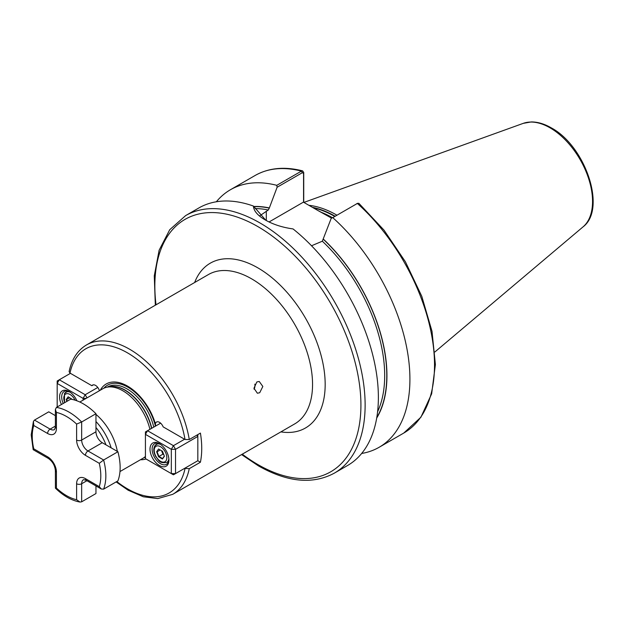 <?xml version="1.0" encoding="UTF-8"?>
<svg xmlns="http://www.w3.org/2000/svg" width="624" height="624" viewBox="0 0 624 624"><rect width="100%" height="100%" fill="white"/><g stroke="black" fill="none" stroke-linecap="round" stroke-linejoin="round"><path stroke-width="0.94" d="M254.818 384.15A5.951 4.399 -81.1 0 1 254.069 389.197M259.709 392.738L262.837 386.467L259.233 381.475L256.831 381.95L253.96 388.268L257.384 393.229L259.709 392.738M95.963 414.391A40.147 23.182 60 0 1 117.335 451.409M79.825 402.028L102.765 388.783A40.147 23.182 60 0 1 106.93 387.215A40.147 23.182 60 0 1 122.834 390.772A40.147 23.182 60 0 1 149.916 429.335M145.423 456.456A40.147 23.182 60 0 1 142.912 458.32L119.98 471.565M331.664 218.166L317.99 210.561L332.023 217.955M308.911 205.319A104.083 60.091 60 0 1 336.742 215.077A104.083 60.091 60 0 1 336.874 215.155M253.414 206.053C253.726 210.912 257.665 215.537 265.239 219.929L265.239 219.929C273.047 224.422 282.321 227.425 293.046 228.93A148.691 85.847 60 0 1 373.745 359.12A148.691 85.847 60 0 1 347.576 465.496L334.331 473.148A148.691 85.847 60 0 0 357.123 353.995A148.691 85.847 60 0 0 259.982 222.963A148.691 85.847 60 0 0 185.64 215.6L198.884 207.948A148.691 85.847 60 0 1 253.414 206.053L265.777 220.233M100.316 390.195A42.596 24.593 60 0 1 127.507 386.084A42.596 24.593 60 0 1 155.392 423.821L155.68 426.005M189.267 439.522L200.413 433.087A86.245 49.795 60 0 1 200.413 462.228L189.267 468.663A86.245 49.795 60 0 1 172.731 494.333L294.692 423.914A86.245 49.795 -120 0 0 307.913 354.806A86.245 49.795 -120 0 0 251.573 278.811A86.245 49.795 -120 0 0 208.455 274.537L86.486 344.955A86.245 49.795 60 0 1 129.605 349.229A86.245 49.795 60 0 1 189.267 439.522L185.016 439.491L163.145 426.871A5.951 3.432 -120 0 0 156.53 422.042A5.951 3.432 -120 0 0 155.392 423.821M146.008 458.983A42.596 24.593 60 0 1 140.462 459.732M184.579 468.374L189.267 468.663M86.486 344.955C77.493 350.353 71.705 359.245 69.108 371.631L69.989 373.082L91.861 385.71A5.951 3.432 60 0 1 92.531 385.094A5.951 3.432 60 0 1 99.419 390.718M197.824 460.73L197.824 436.449L175.531 449.319L175.531 473.6L197.824 460.73L200.413 462.228M332.764 217.643L357.365 203.44A148.691 85.847 60 0 1 403.728 433.079L420.904 417.23L431.652 393.822L435.388 364.541L432.011 331.305L421.777 296.275L405.397 261.768L383.963 230.084L358.909 203.346L357.575 203.323L332.764 217.643A148.691 85.847 60 0 1 379.119 447.283A148.691 85.847 60 0 1 361.655 453.461M216.349 201.778A148.691 85.847 60 0 1 230.428 189.743A148.691 85.847 60 0 1 276.791 185.328L301.392 171.124L302.64 170.89L303.732 172.489L303.732 202.332M311.524 245.762L322.335 241.207L331.165 218.455M323.388 239.148A128.092 73.952 60 0 1 376.701 418.057M253.945 206.474A128.092 73.952 60 0 1 269.342 207.948L268.289 210.007L259.74 215.826M303.56 202.231L303.56 173.425L302.359 172.684L277.118 187.255L269.342 207.948M277.118 187.255L276.791 185.328M317.99 210.561L303.404 202.145L269.092 221.957M303.732 172.489L303.56 173.425M93.397 384.821L91.861 385.71M56.425 407.41A52.042 30.046 60 0 1 81.666 421.98L95.963 413.72A52.042 30.046 60 0 0 70.73 399.149L56.425 407.41L55.38 409.469L56.425 412.417L56.425 428.384A12.488 7.215 60 0 1 47.596 433.485L33.766 425.498A48.477 27.986 -120 0 0 32.245 436.277A48.477 27.986 -120 0 0 33.766 448.812L33.212 449.701L48.337 458.429C52.541 461.425 54.889 465.496 55.38 470.636L55.411 488.155C63.391 495.901 71.581 500.534 79.989 502.063L81.666 501.813L95.963 493.553L95.963 485.924M76.612 424.07L81.666 421.98L81.666 440.045A8.923 5.148 -120 0 0 87.968 450.965L103.615 459.997L117.913 451.745A52.042 30.046 60 0 1 117.913 480.886L103.615 489.138L101.306 489.013L99.278 486.634A48.477 27.986 -120 0 0 99.278 463.32L85.449 455.341A12.488 7.215 60 0 1 76.612 440.045L76.612 424.07A48.477 27.986 -120 0 0 56.425 412.417M95.963 413.72L95.963 431.785A8.923 5.148 -120 0 0 102.274 442.712L117.913 451.745M33.766 425.498L33.423 421.403L34.476 420.085L48.773 411.824L55.38 415.639M33.766 448.812L47.596 456.799A12.488 7.215 60 0 1 56.425 472.095L56.425 488.062L55.411 488.155M56.425 488.062A48.477 27.986 -120 0 0 76.612 499.723L79.989 502.063M103.615 489.138A52.042 30.046 60 0 0 103.615 459.997L99.278 463.32M150.002 449.147A13.385 7.73 60 0 1 159.471 443.68A13.385 7.73 60 0 1 168.932 460.075A13.385 7.73 60 0 1 159.471 465.535A13.385 7.73 60 0 1 150.002 449.147M160.009 444.015A11.895 6.872 -120 0 0 154.573 443.703A11.895 6.872 -120 0 0 152.108 449.147A11.895 6.872 -120 0 0 157.303 461.12A11.895 6.872 -120 0 0 166.468 464.303A11.895 6.872 -120 0 0 168.917 459.443M145.423 458.64L171.327 473.6L171.327 449.319L145.423 434.359L145.423 458.64M160.618 423.158L147.521 430.716L173.433 445.676L184.579 439.241M147.521 430.716L145.423 431.933L145.423 434.359L147.521 430.716M173.433 445.676L171.327 449.319L175.531 449.319L173.433 445.676M197.02 435.053L197.824 436.449L197.824 434.585M171.327 473.6L173.433 474.809L175.531 473.6L171.327 473.6M162.458 451.238L164.401 456.245L162.458 459.007L158.574 456.768L156.632 451.76L158.574 448.999L162.458 451.238M161.569 450.723L162.903 454.163L158.909 456.472L162.552 458.578L164.33 456.05M162.903 454.163L163.8 454.685M160.243 449.959L157.084 451.776L158.909 456.472L158.574 456.768M158.574 448.999L156.632 451.76M162.552 458.578L162.458 459.007M66.908 401.357L66.214 399.555L68.156 396.794L72.189 399.422M68.156 396.794L66.667 399.571L67.275 401.146M69.818 397.753L66.214 399.555M71.144 398.518L71.44 399.274M61.441 404.516A13.385 7.73 60 0 1 59.584 396.942A13.385 7.73 60 0 1 69.046 391.482A13.385 7.73 60 0 1 76.877 400.787M69.584 391.81A11.895 6.872 -120 0 0 64.147 391.498A11.895 6.872 -120 0 0 61.682 396.942A11.895 6.872 -120 0 0 63.242 403.471M83.093 400.14L83.093 398.377L57.182 383.417L57.182 406.973M70.434 373.339L59.288 379.774L85.192 394.735L97.773 387.465M87.009 397.878L85.192 394.735L83.093 398.377L86.151 398.377M57.182 383.417L59.288 379.774L57.182 380.991L57.182 383.417M105.971 444.85A36.644 21.154 -120 0 0 95.963 427.51M95.963 421.535A39.601 22.87 60 0 1 111.142 447.837M107.258 387.153L107.492 387.02A39.312 22.698 60 0 1 127.148 388.963A39.312 22.698 60 0 1 153.754 427.12M103.826 388.237A40.911 23.618 60 0 1 127.936 387.208A40.911 23.618 60 0 1 155.446 426.145M108.521 386.896A39.312 22.698 60 0 1 125.143 390.125A39.312 22.698 60 0 1 151.749 428.275M106.93 387.215L109.333 386.732A39.359 22.721 60 0 1 124.925 390.211A39.359 22.721 60 0 1 151.554 428.392M194.649 282.508A95.168 54.943 60 0 1 257.884 267.883A95.168 54.943 60 0 1 324.152 370.36A95.168 54.943 60 0 1 280.886 431.886M156.031 304.808A145.72 84.131 60 0 1 257.884 226.606A145.72 84.131 60 0 1 360.922 405.077A145.72 84.131 60 0 1 257.884 464.568A145.72 84.131 60 0 1 242.276 454.186M321.571 212.41A103.483 59.748 60 0 1 332.459 217.706M313.256 207.831A103.483 59.748 60 0 1 334.721 216.403M312.421 207.347A103.545 59.779 60 0 1 335.088 216.193M583.042 226.871C606.988 209.017 585.25 145.837 551.242 127.842C544.354 123.864 537.685 121.898 531.25 121.937L523.279 123.349A60.083 34.687 60 0 1 550.064 127.842A60.083 34.687 60 0 1 588.424 177.957A60.083 34.687 60 0 1 583.042 226.871L434.912 351.952M116.789 481.533A83.265 48.079 -120 0 0 127.507 488.849A83.265 48.079 -120 0 0 185.016 468.632M185.016 439.491A83.265 48.079 -120 0 0 127.507 352.872A83.265 48.079 -120 0 0 69.989 373.082M145.423 457.314A40.911 23.618 60 0 1 143.918 457.681M230.428 189.743L255.029 175.531A148.691 85.847 60 0 1 301.392 171.124L302.359 172.684M323.388 239.327A127.873 73.827 60 0 1 376.787 417.526M322.335 241.207A126.391 72.969 60 0 1 377.59 411.77M254.179 206.661A127.873 73.827 60 0 1 269.342 208.127M255.232 208.595A126.391 72.969 60 0 1 268.289 210.007M266.292 211.162L266.292 220.522M85.449 455.341A3.572 2.059 120 0 1 87.968 450.965L102.274 442.712M76.612 440.045A3.572 2.059 180 0 0 81.666 440.045L95.963 431.785M34.476 420.085L50.123 429.117A8.923 5.148 -120 0 0 54.577 429.554L55.38 426.925A3.572 2.059 0 0 0 56.425 428.384M47.596 433.485A3.572 2.059 120 0 1 50.123 429.117L55.38 426.075M76.612 499.723L76.612 483.748A12.488 7.215 60 0 1 85.449 478.647A3.572 2.059 120 0 0 86.19 480.285L83.507 479.661A8.923 5.148 -120 0 0 81.666 483.748L86.923 480.706M76.612 483.748A3.572 2.059 0 0 0 81.666 483.748L81.666 501.813M85.449 478.647L99.278 486.634M47.596 456.799A3.572 2.059 120 0 0 48.337 458.429M56.425 472.095A3.572 2.059 180 0 1 55.38 470.636M165.984 460.801A8.923 5.148 -120 0 0 163.675 449.514A8.923 5.148 -120 0 0 155.056 447.205A8.923 5.148 -120 0 0 157.365 458.492A8.923 5.148 -120 0 0 165.984 460.801M155.197 445.466A10.405 6.006 60 0 1 156.367 444.382A10.405 6.006 60 0 1 160.586 444.405M168.862 458.741A10.405 6.006 60 0 1 167.942 461.323A10.405 6.006 60 0 1 166.772 462.407L168.605 461.354M75.059 400.171A8.923 5.148 -120 0 0 64.631 395A8.923 5.148 -120 0 0 64.756 402.597M64.771 393.26A10.405 6.006 60 0 1 65.941 392.176A10.405 6.006 60 0 1 70.161 392.2M241.582 454.584L258.5 465.925C287.492 482.297 312.764 484.708 334.331 473.148M172.731 494.333L157.778 498.592L143.286 496.766L128.123 490.207L116.134 481.915M255.029 175.531C268.694 167.84 284.567 166.296 302.64 170.89M379.119 447.283L403.728 433.079M523.279 123.349L303.888 202.426M155.337 305.206L154.276 275.839L159.128 250.208L169.744 229.702L185.64 215.6M357.575 203.323L356.507 203.83M33.423 421.403L31.2 434.819L33.173 449.647M55.38 409.469L55.38 426.925M86.19 480.285L101.306 489.013M158.192 443.329L154.892 445.747C153.169 448.726 153.465 452.361 155.782 456.643C158.8 459.818 158.816 463.811 166.772 462.407M67.774 391.123L64.467 393.541L64.514 402.737"/></g></svg>
